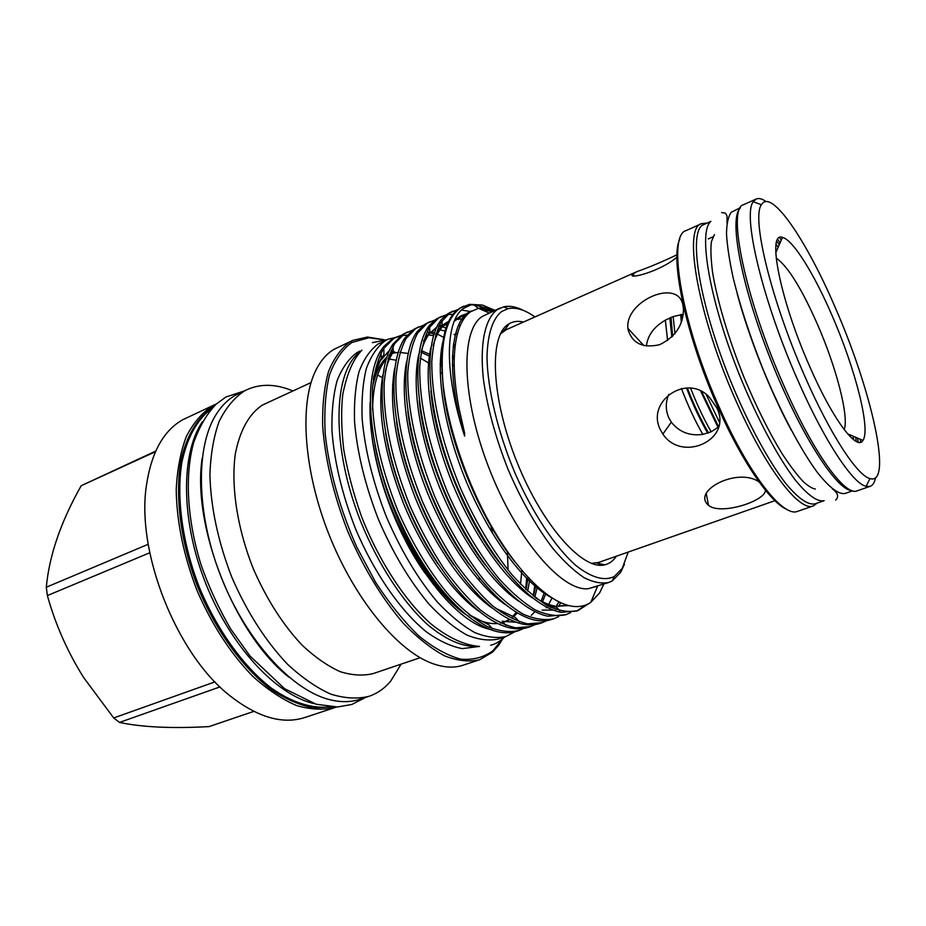 <?xml version="1.0" encoding="UTF-8"?>
<svg xmlns="http://www.w3.org/2000/svg" width="926" height="926" viewBox="0 0 926 926"><rect width="100%" height="100%" fill="white"/><g stroke="black" fill="none" stroke-linecap="round" stroke-linejoin="round"><path stroke-width="1.39" d="M824.14 500.688C817.253 502.089 807.541 495.086 795.006 479.668C778.037 457.236 757.873 419.744 740.557 377.669C709.779 302.131 697.672 231.419 710.925 221.372L702.047 225.365C688.423 235.563 700.125 306.228 730.822 381.512C748.092 423.448 768.314 460.766 785.433 483.071C798.085 498.385 807.935 505.307 814.984 503.848L824.14 500.688M776.104 244.314L778.153 247.288M853.031 436.158L853.575 439.723M851.758 490.548C836.525 490.479 799.809 433.252 770.652 359.543C741.379 285.879 728.901 219.034 739.955 208.547M852.696 490.849L845.125 493.454C838.609 494.727 829.221 487.539 816.952 471.89C800.307 449.133 780.294 411.26 762.885 368.861C749.944 336.196 740.036 305.823 733.149 277.731C729.399 260.449 727.188 245.784 726.493 233.722C726.69 223.398 728.287 216.233 731.285 212.216L740.43 207.69M777.771 239.313L780.062 242.89M857.441 438.044L858.228 442.223M599.4 563.633L598.358 565.126M708.506 432.893C700.762 419.524 693.69 404.546 687.312 387.959M672.646 336.242L671.026 317.398M718.599 426.793L701.7 391.686M682.126 320.141L681.849 314.377M765.455 490.213C765.432 501.267 720.162 515.574 708.483 505.283L708.02 504.855C692.139 490.294 738.369 466.912 759.216 482.052M716.701 407.683C733.253 439.503 682.242 463.15 662.877 434.109L660.261 429.56C645.85 400.877 687.648 372.634 709.675 397.578L716.701 407.683M774.912 500.677L598.532 562.464L591.448 563.378M786.95 509.45C770.756 502.853 743.127 463.509 719.294 410.218C686.895 339.136 669.51 259.257 679.8 239.186M817.195 503.084L813.329 505.909L797.622 511.326C783.604 517.831 749.805 475.802 720.509 410.091C681.906 325.628 666.616 234.926 686.293 230.516L701.433 223.687L706.191 223.097M813.329 505.909C799.89 512.24 766.566 469.76 737.223 403.62C698.598 318.625 682.462 227.761 701.433 223.687M855.624 437.269L856.237 441.459M875.568 477.7C874.619 482.492 872.801 485.386 870.127 486.358L866.099 486.358C852.811 483.696 824.186 440.695 797.795 380.216C762.561 300.857 742.27 214.751 753.266 201.764L756.206 199.021C758.811 197.898 762.11 198.754 766.091 201.59M860.161 439.213L860.717 442.177M870.127 486.358L857.094 490.849C845.276 496.637 813.317 452.883 783.871 385.598C745.198 299.052 726.644 207.748 743.636 204.681L756.206 199.021M835.692 308.613C871.528 390.378 893.185 485.826 870 478.58C857.337 475.721 830.043 434.19 804.775 376.176C771.069 300.059 751.264 217.46 761.438 204.762C771.115 187.619 806.916 240.98 835.692 308.613M809.463 365.932C779.9 299.214 766.728 230.91 782.447 237.426C792.969 239.579 814.301 274.119 832.289 316.067C855.3 368.861 870.903 429.456 862.928 440.394C856.944 451.575 832.439 419.015 809.463 365.932M776.173 258.076C787.656 265.982 801.43 288.102 817.508 324.447C836.271 367.309 849.13 416.434 844.211 429.652M213.211 407.012C198.06 416.827 186.728 435.035 180.998 460.384C174.725 495.665 180.547 542.161 197.632 586.737C215.735 630.907 243.353 668.757 272.094 690.159C286.458 699.5 300.313 705.404 313.659 707.881L332.133 706.955M336.566 707.013L335.594 707.348C323.672 710.242 310.661 709.652 296.586 705.543C282.117 699.35 267.556 689.65 252.879 676.455C230.759 653.744 212.181 625.2 197.169 590.834C183.672 555.774 176.692 522.044 176.218 489.623C177.213 469.424 180.582 451.726 186.323 436.54C193.268 423.101 201.903 412.927 212.239 406.005L216.395 403.933M335.594 707.348L304.851 717.5C282.87 724.63 258.123 717.546 230.62 696.283C176.646 654.971 135.59 551.41 146.597 484.344C151.644 451.992 163.717 430.44 182.804 419.709L215.469 404.349M155.73 451.089L81.21 485.71L155.441 451.726M253.817 711.399L209.033 726.597C172.039 728.635 142.199 727.246 119.5 722.43L220.006 686.895M214.982 681.872L113.69 717.951L119.5 722.43M113.69 717.951L83.595 677.473C67.459 651.684 55.386 624.39 47.376 595.568L149.769 552.776M148.206 544.268L46.3 587.234L47.376 595.568M46.3 587.234C49.24 555.473 60.885 521.627 81.21 485.71M314.122 703.644C276.376 695.148 230.713 646.568 205.757 583.507C180.72 520.493 180.697 453.821 202.366 421.77M330.2 706.827C312.537 708.992 292.176 702.765 271.191 687.995C243.214 666.361 216.534 629.275 198.905 586.227C182.248 542.798 176.264 497.493 181.82 462.583C187.249 437.222 197.273 419.165 211.892 408.435M534.985 316.935C524.903 309.77 515.898 307.015 507.992 308.671L501.533 311.564C492.482 319.019 487.632 334.193 486.995 357.054C487.493 388.781 497.656 431.655 514.787 472.584C532.496 513.12 555.276 547.312 575.96 565.543C591.425 577.674 604.18 581.354 614.216 576.574L622.26 568.367L628.21 552.07M624.437 564.27L620.652 572.372L612.387 580.833L608.891 582.442C601.622 583.97 593.277 582.338 583.866 577.558C573.981 570.902 563.645 561.202 552.868 548.447C536.316 526.79 521.361 500.399 508.027 469.262C495.56 437.662 487.365 407.741 483.441 379.486C479.564 343.824 484.993 318.949 497.077 309.747L503.744 306.819C509.763 305.522 516.476 306.795 523.873 310.638M616.299 556.237C613.278 560.867 609.435 563.726 604.759 564.825C583.091 570.786 542.798 526.176 517.264 462.803C491.521 399.523 488.662 337.377 507.691 324.679L509.161 323.706C513.317 321.299 518.085 320.755 523.445 322.051M500.457 333.881L506.244 329.691L637.181 271.538C649.647 267.116 662.923 261.514 677.01 254.743M288.981 677.195C234.822 635.005 191.647 526.095 202.181 458.254M247.196 389.58L235.655 395.101C228.467 399.141 222.228 405.171 216.916 413.227C195.374 445.475 195.756 513.166 221.268 577.361C246.675 641.591 292.79 691.166 330.582 699.882C341.335 702.417 351.162 702.221 360.052 699.257L368.826 696.364C357.216 699.142 344.495 698.389 330.675 694.095C316.437 687.671 302.05 677.716 287.511 664.231C265.531 641.047 246.953 612.028 231.778 577.164C218.085 541.629 210.792 507.517 209.901 474.841C210.607 454.504 213.674 436.736 219.092 421.527C225.713 408.1 234.035 397.995 244.059 391.189L247.196 389.58C261.028 383.491 276.214 383.943 292.766 390.934M383.491 339.784L368.965 337.747L351.811 342.504C342.423 349.334 335.004 360.098 329.552 374.775C325.477 391.594 324.031 411.387 325.234 434.167C329.008 469.876 340.062 509.613 356.834 547.197L375.597 582.292C389.476 603.59 403.852 621.439 418.749 635.838C433.518 647.853 447.513 655.62 460.708 659.15C473.14 660.238 483.916 657.402 493.037 650.665L502.216 639.229M502.749 638.79L498.732 645.19L492.435 652.217L479.599 659.763C469.112 662.125 457.421 660.817 444.526 655.828C431.146 648.64 417.429 637.806 403.389 623.314C381.998 598.532 363.455 567.881 347.748 531.362C333.383 494.218 325.003 458.891 322.63 425.381C322.317 404.604 324.297 386.593 328.58 371.361C334.055 358.026 341.243 348.164 350.144 341.798L352.945 340.34L367.472 337.029L384.186 339.738M401.085 664.15L390.61 681.235C384.533 688.458 377.276 693.505 368.826 696.364M420.138 657.703L373.294 673.549C363.177 676.026 352.088 675.39 340.039 671.616C327.63 665.979 315.095 657.263 302.408 645.457C283.24 625.2 266.966 599.84 253.585 569.386C237.322 528.954 230.817 486.335 235.32 453.925C239.915 430.428 248.897 414.165 262.289 405.125L311.055 382.577M267.325 402.822L262.556 405.056L267.325 402.822M479.599 659.763L463.139 665.192C453.509 668.398 442.524 667.553 430.196 662.646C395.842 648.952 354.068 597.849 329.031 534.638C303.948 471.438 299.353 405.6 314.99 372.09C319.991 361.348 326.45 353.697 334.379 349.137L352.945 340.34M477.712 646.313C462.815 647.286 446.019 639.993 427.337 624.448C402.694 601.877 378.202 564.513 360.897 521.998C330.547 445.846 332.909 370.307 360.793 351.417M361.95 350.19C353.292 358.871 346.903 373.629 342.77 394.476C340.988 410.056 341.324 428.541 343.777 449.909C347.609 471.82 353.57 494.137 361.649 516.87C379.197 561.804 405.901 601.912 430.845 623.8C448.091 637.701 464.32 645.248 479.518 646.429L462.271 648.617C451.02 646.498 439.017 640.896 426.273 631.798C400.507 610.836 374.208 573.055 355.549 528.862C342.203 494.623 334.344 461.97 331.971 430.903C331.554 411.607 333.279 394.846 337.122 380.598C342.076 368.097 348.639 358.802 356.823 352.737L360.029 351.035M608.891 582.442L588.184 588.739C561.862 591.564 516.384 539.013 488.997 468.105C461.391 397.289 460.303 330.05 482.319 316.426L500.098 308.045M419.027 563.946C388.388 516.164 368.016 448.091 370.122 402.903M373.687 376.963L380.158 361.024L389.487 350.26M370.111 402.185C369.254 426.435 373.514 453.914 382.866 484.622C404.512 556.109 452.756 619.853 487.574 628.754L490.028 629.414M383.827 348.211L383.92 354.635L380.135 360.561L373.803 376.234M519.011 630.467L516.905 631.173C510.238 633.442 502.679 633.338 494.218 630.861C461.252 620.883 420.335 572.048 393.099 505.33C367.715 442.084 363.64 377.611 380.933 350.433L383.804 346.463L391.802 339.46L396.629 337.006L393.573 338.638L383.503 348.697C377.935 358.594 374.278 371.673 372.518 387.959C371.164 424.143 379.672 465.211 398.053 511.175C412.764 544.743 431.354 574.803 450.048 596.437C462.305 609.354 474.575 619.32 486.833 626.323C498.755 631.243 509.474 632.62 519.011 630.467L523.618 628.476M603.845 584.179L599.597 592.941L590.742 602.432C585.683 605.835 579.769 607.143 573.009 606.368C550.993 603.752 520.551 575.578 493.963 530.436C467.503 485.49 447.628 427.187 442.917 382.45C439.943 342.527 445.95 317.606 460.963 307.698L469.586 304.341L482.481 305.082L470.813 304.885L463.197 308.601C445.105 321.368 444.005 373.247 464.609 436.053L464.597 433.044L458.914 407.822C455.87 391.42 454.284 376.488 454.157 363.05C454.365 339.645 458.706 323.51 467.179 314.643L470.674 311.668L478.534 308.3C483.592 307.293 489.125 307.964 495.109 310.303M442.917 382.45C439.746 347.644 443.635 324.32 454.597 312.502L459.47 308.381L463.822 306.136M457.803 309.562L450.013 312.722L440.857 322.468C435.938 332.226 432.917 345.271 431.782 361.615C431.666 398.041 441.019 439.746 459.863 486.752C474.853 521.118 493.384 552.035 511.731 574.421C523.722 587.825 535.61 598.231 547.405 605.639C558.795 610.928 568.946 612.607 577.87 610.685L588.751 603.636M591.737 600.06L592.883 598.404M586.089 604.875L576.759 611.021M577.87 610.685L561.434 612.352C529.105 606.912 484.854 554.466 454.678 480.64C426.446 410.866 422.534 340.525 442.119 318.752L447.918 313.683L452.837 311.182M446.32 314.794L438.542 317.988L429.189 327.804C424.143 337.585 420.983 350.641 419.721 366.974C419.351 403.354 428.53 444.931 447.281 491.718C462.213 525.922 480.756 556.676 499.183 578.9C511.221 592.212 523.19 602.525 535.078 609.852C546.583 615.061 556.862 616.67 565.902 614.702L570.636 612.572M565.902 614.702L547.903 616.195C515.342 609.783 471.728 558.065 442.142 485.675C414.489 417.232 410.565 348.002 429.722 325.038L436.459 318.949L441.413 316.426M434.942 319.991L427.164 323.22L417.626 333.094C412.44 342.909 409.153 355.978 407.764 372.298C407.139 408.621 416.156 450.071 434.803 496.649C449.689 530.691 468.243 561.26 486.729 583.345C498.836 596.552 510.874 606.773 522.866 614.019C534.476 619.147 544.858 620.709 554.037 618.695L558.737 616.6M554.037 618.695L551.884 619.413C546.687 621.184 540.865 621.369 534.418 619.98C501.672 612.618 458.717 561.619 429.71 490.664C402.648 423.541 398.678 355.457 417.406 331.346L425.092 324.169L430.081 321.635M423.645 325.153L415.878 328.406L406.155 338.337C400.842 348.176 397.428 361.256 395.923 377.565C395.043 413.841 403.886 455.164 422.441 501.533C432.523 524.058 443.693 544.789 455.951 563.726C468.29 580.857 480.513 594.874 492.609 605.812C504.936 615.292 516.627 621.288 527.67 623.823L542.266 622.654L546.93 620.594M542.266 622.654L540.124 623.372C534.464 625.293 528.075 625.397 520.968 623.684C488.095 615.408 445.811 565.138 417.406 495.607C390.899 429.78 386.906 362.876 405.16 337.689L413.829 329.343L418.841 326.797M412.452 330.269L404.685 333.545L394.777 343.534C389.337 353.408 385.806 366.488 384.174 382.785C383.051 419.015 391.721 460.21 410.195 506.372C420.23 528.792 431.389 549.419 443.67 568.251C456.043 585.267 468.313 599.191 480.478 610.037C492.875 619.425 504.658 625.363 515.817 627.828L530.586 626.578L535.228 624.552M530.586 626.578L528.468 627.284C522.31 629.379 515.342 629.391 507.575 627.307C474.621 618.163 433.021 568.61 405.194 500.491C379.255 435.961 375.227 370.25 393.006 344.044L402.648 334.483L407.683 331.925M493.164 309.597L482.481 305.082M474.054 304.874L485.965 307.988M487.759 308.786L492.678 311.402M503.431 330.999L502.563 330.165M451.807 311.692L456.888 310.303M461.565 310.013L470.558 311.553M464.134 316.599L461.495 315.72M453.092 314.25L447.49 314.574M463.058 317.873L464.157 318.312M560.624 602.733L558.725 606.53M550.692 607.329L551.12 606.461M446.019 328.105L441.598 326.427M454.029 334.39L455.152 335.119M455.152 345.502L453.427 344.125M443.67 337.365L436.019 333.383M434.41 332.7L431.389 331.589M427.523 331.902L429.328 332.457M430.254 332.781L433.9 334.205M453.138 346.312L454.886 347.759M544.048 592.362L543.909 593.034M588.184 588.739L596.599 586.378M517.356 612.943L513.34 617.017M509.856 619.552L505.029 621.913M502.841 622.619L500.572 623.152M497.656 623.534C489.345 624.24 480.073 621.508 469.841 615.35M449.006 598.497C420.138 570.069 391.721 515.99 379.729 465.292M372.588 409.929C372.9 386.605 377.414 369.659 386.107 359.091M388.839 356.163L394.673 351.706M391.235 353.57L389.244 354.959M386.744 357.1C380.054 363.455 375.343 373.352 372.599 386.779M370.4 409.998C369.289 457.456 392.682 527.959 425.034 573.113M504.774 621.867L509.254 619.262M512.367 616.704L516.303 612.329M514.763 631.81L506.047 636.451C496.706 638.558 486.231 637.25 474.633 632.504C462.572 625.721 450.163 615.582 437.408 602.074C417.973 579.005 400.958 550.553 386.373 516.731C372.946 482.342 364.867 449.608 362.124 418.54C361.441 399.256 362.865 382.542 366.383 368.374C371.002 355.954 377.229 346.787 385.054 340.849L388.191 339.182L399.893 336.439M506.047 636.451L498.639 638.94C489.217 641.081 478.673 639.797 467.017 635.097C454.886 628.372 442.443 618.279 429.652 604.84C410.172 581.864 393.156 553.516 378.595 519.799C365.214 485.502 357.204 452.849 354.554 421.828C353.94 402.579 355.434 385.864 359.033 371.696C363.721 359.288 370.03 350.097 377.935 344.125L388.191 339.182M676.952 257.127C660.493 271.48 625.976 280.451 632.852 273.934L637.181 271.538M683.075 306.205L683.469 309.284C683.238 325.292 675.262 337.099 659.543 344.715C642.794 348.419 632.308 343.396 628.071 329.633L627.897 328.348C624.83 300.418 679.534 277.291 683.075 306.205M668.769 394.395C665.47 402.254 665.47 410.044 668.757 417.753L671.304 422.175C679.279 432.095 689.766 436.158 702.776 434.398L711.156 431.805L717.997 427.372L700.704 391.177M603.185 564.478L602.56 565.173M683.33 314.25L673.19 316.53L665.319 320.188C653.86 326.878 647.575 335.501 646.452 346.046M702.799 434.363C694.94 420.601 687.821 405.31 681.432 388.492C687.787 405.322 694.917 420.624 702.776 434.398M707.695 433.171C699.952 419.64 692.891 404.569 686.513 387.959M667.623 340.525L665.366 320.246M671.848 337.029L669.811 317.931M392.369 353.257L398.064 352.447M399.893 352.412L408.042 353.443M420.323 358.049L428.472 362.876M440.151 371.997L442.153 373.815M521.836 570.381L520.551 584.19M520.111 586.876L519.868 588.16M440.811 353.929L441.795 354.739M452.328 364.427L454.203 366.337M534.719 585.892L533.26 595.962M525.331 592.756L525.517 592.05M526.095 589.677L528.121 577.465M441.725 364.578L440.186 363.362M429.247 356.07L421.087 352.204M387.994 358.837L396.05 360.191M416.399 370.064L417.452 370.794M507.39 551.468L508.073 569.976M421.48 350.688L429.525 354.23M440.278 361.024L441.69 362.089M529.869 579.329L527.658 591.112M401.352 335.339L396.629 337.006M395.807 337.4L400.657 335.849M401.803 335.606L407.209 335.085M441.528 348.512L442.13 348.952M452.363 357.436L454.191 359.149M490.965 526.327L492.586 533.561M498.327 598.532L498.281 599.307M377.623 374.961L382.311 377.704M392.531 384.996L393.562 385.841M479.193 577.812L479.193 580.556M779.623 237.635L781.243 240.181M776.845 241.235L779.275 244.707M719.363 422.117L706.202 394.557M711.156 431.805C703.691 418.726 696.838 404.187 690.611 388.168M681.339 322.526L680.691 314.539M674.938 333.673L673.19 316.53M667.6 340.548L665.319 320.188M464.609 436.053C445.232 373.259 450.372 317.421 471.716 310.997M480.501 309.168L492.25 311.599M551.097 597.444C523.757 582.628 491.058 539.638 466.831 482.897C444.017 428.09 435.359 373.56 443.01 341.219M502.436 330.362L503.327 331.149M556.63 607.329L546.328 605.037M532.508 597.965C505.885 580.625 474.355 537.022 452.258 483.002C431.389 430.937 423.61 379.567 430.798 347.945M435.59 334.772C439.144 328.186 443.485 323.776 448.624 321.53M461.68 319.736L463.081 319.933M518.965 601.356C492.505 583.808 461.414 540.83 439.804 487.944C419.362 436.875 411.746 386.547 418.679 354.67M423.564 340.803L429.733 332.04M559.061 602.004L556.908 604.875M505.48 604.701C479.228 586.945 448.578 544.604 427.465 492.84C407.452 442.767 399.974 393.481 406.641 361.383M439.966 329.922L445.163 330.952M552.046 598.069L548.643 604.389M546.687 607.225L546.213 607.838M492.076 607.977C466.044 590.047 435.845 548.319 415.23 497.69C395.402 446.077 388.55 402.891 394.696 368.108M428.599 334.876L433.437 335.71M544.338 592.582L541.189 601.101M478.73 611.183C452.953 593.103 423.228 552 403.111 502.494C383.723 452.073 376.963 409.524 382.855 374.822M388.017 358.767L393.203 350.387M441.413 349.229L442.084 349.669M452.351 357.621L454.191 359.253M535.946 585.359L533.388 596.066M465.465 614.332C436.134 594.26 400.669 540.576 382.866 484.622M479.043 308.52L494.206 310.708M515.585 562.626C478.453 517.565 445.661 434.352 442.79 381.165M454.284 321.195L454.469 320.998C458.046 317.109 462.248 314.724 467.051 313.845M503.536 328.811L504.89 329.992M593.774 563.39L593.682 564.142M568.877 605.604L555.565 606.229C549.396 605.153 542.833 602.409 535.841 597.999M500.48 563.992C465.084 519.822 434.618 442.304 430.937 390.888M433.16 345.757C435.301 337.747 438.264 331.554 442.061 327.179L448.554 321.681M455.198 319.134L463.776 318.868M484.981 564.617C451.645 521.512 423.691 450.059 419.281 400.877M421.029 352.424C423.101 344.322 426.006 337.967 429.733 333.372L436.713 327.133M438.97 325.929L447.617 323.787M458.59 325.223L460.106 325.72M469.436 564.872C438.357 523.202 412.915 457.814 407.81 411.179M455.615 333.395L457.259 334.228M519.266 621.797L515.458 617.607L495.503 608.162M453.798 564.698C425.231 524.857 402.266 465.616 396.571 421.862M545.553 594.133L542.509 601.773M438.033 564.015C412.255 526.454 391.779 473.51 385.61 433.032M385.17 372.391C387.045 364.057 389.742 357.286 393.249 352.088L393.075 346.359M452.432 355.306L454.261 356.869M537.45 586.748L534.742 597.143M492.389 628.766L488.94 624.83L468.961 614.644M422.082 562.649C399.407 527.959 381.477 481.613 374.961 444.827M373.386 379.047C375.204 370.655 377.82 363.756 381.246 358.374L383.92 354.635M721.655 212.61L725.289 213.073C726.979 215.92 727.28 214.126 726.991 223.062M737.212 293.75C748.636 336.775 770.258 391.293 791.417 430.44M832.37 488.859C837.995 492.956 839.083 496.718 835.646 500.121M714.455 234.614L711.469 241.454C710.485 247.89 710.821 257.984 712.476 271.7C717.048 300.313 728.646 339.24 744.157 377.646C756.334 406.745 768.893 431.944 781.81 453.231C789.681 465.35 796.869 474.841 803.351 481.728C808.363 486.162 812.357 488.604 815.331 489.044M525.25 592.686L525.366 591.899M525.702 589.306L526.628 578.322M441.771 366.233L440.139 364.717M387.161 339.657L372.345 342.643M490.664 645.237L492.146 644.785C495.804 643.859 500.086 641.209 504.971 636.822M226.175 396.918L244.117 391.015M365.608 697.428L351.892 704.443L337.573 706.978L316.16 704.246L284.571 688.689L249.985 656.002L230.782 629.136C219.092 609.088 209.23 587.825 201.22 565.335C187.017 519.995 184.61 475.397 193.65 442.674C199.507 426.388 207.019 413.54 216.186 404.13L225.504 397.289M870 478.58L866.099 486.358M775.78 252.74L782.447 237.426M614.216 576.574L612.387 580.833M504.473 330.617L509.161 323.706M493.037 650.665L492.435 652.217M597.594 586.181L590.742 602.432M489.16 313L478.534 308.3M671.304 422.175L662.877 434.109M706.318 493.905L708.483 505.283M643.929 345.653L627.897 328.348M634.009 275.867L633.06 273.772M470.813 304.885L469.586 304.341M473.499 304.411L478.198 308.37M458.544 319.516L457.236 318.382M447.455 323.799L446.263 322.769M454.469 320.998L462.167 316.102M559.952 610.801L555.565 606.229L567.673 605.291M442.107 320.546L442.061 327.179L448.161 322.514M542.15 610.095L553.042 610.06M555.554 609.401L557.846 608.613M429.722 326.971L429.733 333.372L436.331 327.954M438.519 326.89C439.549 326.021 442.454 325.281 447.258 324.667M505.804 625.316L502.181 621.253L516.28 622.26M531.293 615.35L534.869 611.646M381.026 352.864L381.246 358.374L383.63 355.133M368.965 337.747L367.472 337.029M596.61 563.008L604.759 564.825M507.992 308.671L503.744 306.819M847.568 433.819L862.928 440.394M761.438 204.762L753.266 201.764M712.927 236.848L708.263 238.92"/></g></svg>
